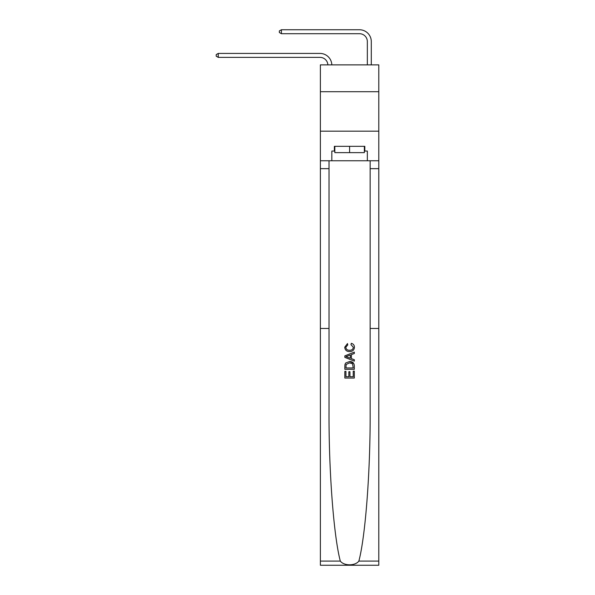 <?xml version="1.0" encoding="UTF-8"?>
<svg xmlns="http://www.w3.org/2000/svg" width="595" height="595" viewBox="0 0 595 595"><rect width="100%" height="100%" fill="white"/><g stroke="black" fill="none" stroke-linecap="round" stroke-linejoin="round"><path stroke-width="0.89" d="M378.792 91.704L378.792 64.87L320.385 64.87L320.385 91.704L378.792 91.704L378.792 131.168L320.385 131.168L320.385 91.704M327.875 64.87A7.891 7.891 0 0 0 319.991 57.373A7.891 7.891 0 0 1 327.875 64.87A7.891 7.891 0 0 0 319.991 57.373A7.891 7.891 0 0 1 327.875 64.87A7.891 7.891 0 0 0 319.991 57.373A7.891 7.891 0 0 1 327.875 64.87A7.891 7.891 0 0 0 319.991 57.373A7.891 7.891 0 0 1 327.875 64.87A7.891 7.891 0 0 0 319.991 57.373A7.891 7.891 0 0 1 327.875 64.87A7.891 7.891 0 0 0 319.991 57.373A7.891 7.891 0 0 1 327.875 64.87A7.891 7.891 0 0 0 319.991 57.373A7.891 7.891 0 0 1 327.875 64.87A7.891 7.891 0 0 0 319.991 57.373A7.891 7.891 0 0 1 327.875 64.87A7.891 7.891 0 0 0 319.991 57.373A7.891 7.891 0 0 1 327.875 64.87A7.891 7.891 0 0 0 319.991 57.373A7.891 7.891 0 0 1 327.875 64.87A7.891 7.891 -49.5 0 0 319.991 57.373L218.261 57.373L216.208 56.19L216.208 54.614L218.261 53.424L319.991 53.424A11.841 11.841 0 0 1 331.824 64.87M367.346 64.87L367.346 41.591A7.891 7.891 0 0 0 359.454 33.699L281.398 33.699L279.345 32.509L279.345 30.933L281.398 29.75L359.454 29.75A11.841 11.841 0 0 1 371.295 41.591L371.295 64.87M353.229 371.131L353.229 376.717L349.949 376.717L353.229 376.717L353.229 371.131L354.322 371.131L354.322 378.048L344.847 378.048L344.847 371.369L344.847 378.048M348.856 371.734L348.856 376.717L345.94 376.717L348.856 376.717L348.856 371.734L349.949 371.734L349.949 376.717M345.665 363.017L344.988 364.393L345.665 363.017L349.533 361.537C352.56 361.522 354.159 362.98 354.322 365.918L354.322 369.309L344.847 369.309L344.847 366.066L344.847 369.309M353.623 363.203L349.533 361.537M351.288 343.322L350.976 344.661L351.288 343.322C353.296 343.843 354.345 345.137 354.442 347.19C354.189 350.098 352.545 351.563 349.51 351.578L349.51 351.578C346.602 351.519 345.011 350.061 344.728 347.22L347.48 343.568L347.77 344.899L345.821 347.279C346.104 349.325 347.331 350.314 349.51 350.247C351.727 350.358 353.006 349.384 353.348 347.316L350.976 344.661M358.859 561.092L378.792 561.092L378.792 565.25L320.385 565.25L320.385 328.477L329.028 328.477L329.028 412.305C328.782 471.24 333.721 536.303 340.318 561.092C343.999 566.046 355.178 566.046 358.859 561.092C365.464 536.303 370.395 471.24 370.149 412.305L370.149 160.762M344.847 355.862L344.847 357.372L354.322 361.135L344.847 357.372L344.847 355.862L354.322 352.106L344.847 355.862M370.149 328.477L378.792 328.477L378.792 131.168M320.385 328.477L320.385 131.168M329.028 160.762L329.028 328.477M378.792 561.092L378.792 328.477M320.385 160.762L331.832 160.762L331.832 151.056L334.829 151.056M364.348 151.056L364.824 151.056L364.824 146.318L334.36 146.318L334.36 151.056M364.824 151.056L367.346 151.056L367.346 160.762L378.792 160.762M331.832 160.762L367.346 160.762M354.322 352.106L354.322 353.519L351.407 354.598L351.407 358.636L354.322 359.715L354.322 361.135M347.688 357.268L350.314 358.235L350.314 354.999L345.94 356.621L347.688 357.268M350.314 354.999L350.314 358.235M344.847 366.066L344.988 364.393M352.56 363.783L353.229 367.97L352.56 363.783L349.51 362.868L346.134 364.49L345.94 367.97L353.229 367.97L345.94 367.97M344.847 371.369L345.94 371.369L345.94 376.717M218.261 53.424L319.991 53.424L218.261 53.424L319.991 53.424L218.261 53.424L319.991 53.424L218.261 53.424L319.991 53.424L218.261 53.424L319.991 53.424L218.261 53.424L319.991 53.424L218.261 53.424L319.991 53.424L218.261 53.424L319.991 53.424L218.261 53.424L319.991 53.424L218.261 53.424L319.991 53.424L218.261 53.424L218.261 57.373M367.346 41.591A7.891 7.891 0 0 0 359.454 33.699A7.891 7.891 0 0 1 367.346 41.591A7.891 7.891 0 0 0 359.454 33.699A7.891 7.891 0 0 1 367.346 41.591A7.891 7.891 0 0 0 359.454 33.699A7.891 7.891 0 0 1 367.346 41.591A7.891 7.891 0 0 0 359.454 33.699A7.891 7.891 0 0 1 367.346 41.591A7.891 7.891 0 0 0 359.454 33.699A7.891 7.891 0 0 1 367.346 41.591A7.891 7.891 0 0 0 359.454 33.699A7.891 7.891 0 0 1 367.346 41.591A7.891 7.891 0 0 0 359.454 33.699A7.891 7.891 0 0 1 367.346 41.591A7.891 7.891 0 0 0 359.454 33.699A7.891 7.891 0 0 1 367.346 41.591A7.891 7.891 0 0 0 359.454 33.699A7.891 7.891 0 0 1 367.346 41.591A7.891 7.891 0 0 0 359.454 33.699A7.891 7.891 0 0 1 367.346 41.591M281.398 29.75L359.454 29.75L281.398 29.75L359.454 29.75L281.398 29.75L359.454 29.75L281.398 29.75L359.454 29.75L281.398 29.75L359.454 29.75L281.398 29.75L359.454 29.75L281.398 29.75L359.454 29.75L281.398 29.75L359.454 29.75L281.398 29.75L359.454 29.75L281.398 29.75L359.454 29.75L281.398 29.75L281.398 33.699M334.829 146.318L334.829 152.632L364.348 152.632L364.348 146.318M349.592 146.318L349.592 152.632M370.149 168.653L378.792 168.653M329.028 168.653L320.385 168.653M320.385 561.092L340.318 561.092"/></g></svg>
